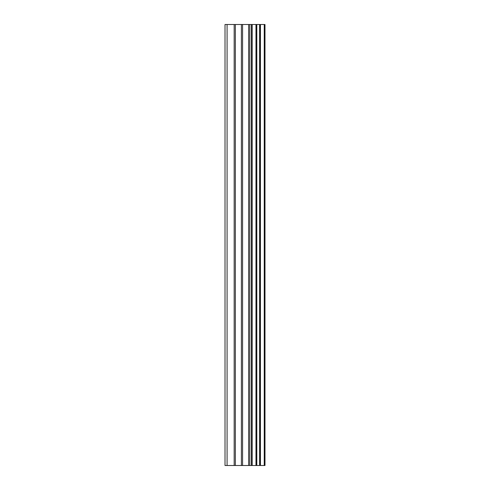 <?xml version="1.0" encoding="UTF-8"?>
<svg xmlns="http://www.w3.org/2000/svg" width="490" height="490" viewBox="0 0 490 490"><rect width="100%" height="100%" fill="white"/><g stroke="black" fill="none" stroke-linecap="round" stroke-linejoin="round"><path stroke-width="0.73" d="M241.405 465.5L264.986 465.5L264.986 24.5L225.014 24.5L225.014 465.5L241.405 465.5L241.405 24.5M264.71 465.5L264.71 24.5M264.251 465.5L264.251 24.5M252.154 465.5L252.154 24.5M251.462 465.5L251.462 24.5M227.084 465.5L227.084 24.5M260.441 465.5L260.441 24.5M260.208 465.5L260.208 24.5M260.172 465.5L260.172 24.5M259.59 465.5L259.59 24.5M256.809 465.5L256.809 24.5M256.227 465.5L256.227 24.5M256.209 465.5L256.209 24.5M255.976 465.5L255.976 24.5M249.808 465.5L249.808 24.5M248.638 465.5L248.638 24.5M242.575 465.5L242.575 24.5M235.341 465.5L235.341 24.5M234.171 465.5L234.171 24.5"/></g></svg>
